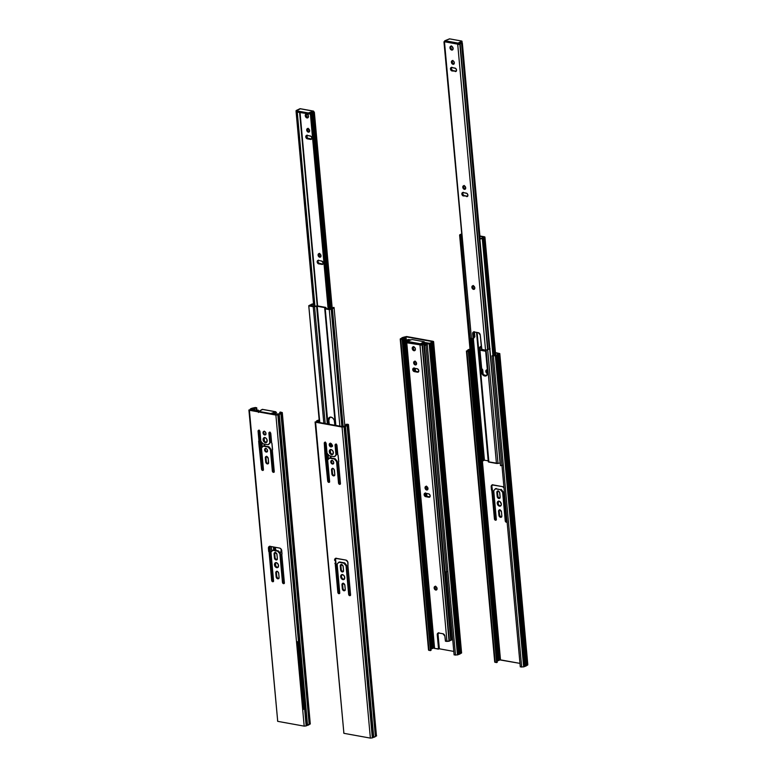 <?xml version="1.0" encoding="UTF-8"?>
<svg xmlns="http://www.w3.org/2000/svg" width="777" height="777" viewBox="0 0 777 777"><rect width="100%" height="100%" fill="white"/><g stroke="black" fill="none" stroke-linecap="round" stroke-linejoin="round"><path stroke-width="1.17" d="M318.23 260.421A1.816 1.301 -115.1 0 0 318.123 262.238A1.816 1.301 -115.1 0 0 319.512 263.51L318.725 263.879A1.816 1.301 64.9 0 1 317.239 262.315A1.816 1.301 64.9 0 1 317.793 260.509A1.816 1.301 64.9 0 1 318.415 260.441L321.659 261.023A1.816 1.301 64.9 0 1 323.213 262.995L322.494 264.433L318.725 263.879L317.492 262.908L317.21 261.266L318.143 260.421L321.659 261.023L323.213 262.995A1.816 1.301 64.9 0 1 322.581 264.394A1.816 1.301 64.9 0 1 321.969 264.462L322.756 264.093A1.816 1.301 -115.1 0 0 322.931 264.112M306.701 130.099A1.904 1.36 64.9 0 1 307.362 128.642A1.904 1.36 64.9 0 1 309.635 130.633L309.12 132.012L308.042 132.08L306.876 130.808L306.857 129.147L308.294 128.652L309.635 130.633A1.904 1.36 64.9 0 1 308.974 132.09A1.904 1.36 64.9 0 1 306.701 130.099L307.488 129.73L306.701 130.099M309.401 131.808L307.828 130.779L307.809 128.535A1.904 1.36 -115.1 0 0 307.488 129.73A1.904 1.36 -115.1 0 0 309.324 131.818M318.084 255.157A1.904 1.36 64.9 0 1 318.745 253.7A1.904 1.36 64.9 0 1 321.008 255.682L320.697 256.876L319.425 257.129L318.259 255.866L318.24 254.196L319.959 253.856L321.008 255.682A1.904 1.36 64.9 0 1 320.357 257.138A1.904 1.36 64.9 0 1 318.084 255.157L318.871 254.788L318.084 255.157M319.172 253.603A1.904 1.36 -115.1 0 0 318.871 254.788A1.904 1.36 -115.1 0 0 320.707 256.866M306.847 135.373A1.816 1.301 -115.1 0 0 306.75 137.179A1.816 1.301 -115.1 0 0 308.129 138.461L307.342 138.83L310.586 139.413L311.373 139.044L308.129 138.461L307.342 138.83A1.816 1.301 64.9 0 1 305.856 137.257A1.816 1.301 64.9 0 1 306.41 135.46A1.816 1.301 64.9 0 1 307.032 135.392L310.276 135.975A1.816 1.301 64.9 0 1 311.83 137.947A1.816 1.301 64.9 0 1 311.208 139.345A1.816 1.301 64.9 0 1 310.586 139.413L311.373 139.044A1.816 1.301 -115.1 0 0 311.548 139.064L306.798 138.597L305.934 135.946L306.76 135.373L310.819 136.198L311.771 137.607L311.528 139.093M305.264 115.695A2.069 1.476 64.9 0 1 305.983 114.112A2.069 1.476 64.9 0 1 308.45 116.278L307.886 117.774L306.721 117.842L305.458 116.472L305.439 114.666L307.303 114.287L308.45 116.278A2.069 1.476 64.9 0 1 307.741 117.861A2.069 1.476 64.9 0 1 305.264 115.695L306.051 115.326L305.264 115.695M306.41 114.015A2.069 1.476 -115.1 0 0 306.051 115.326A2.069 1.476 -115.1 0 0 308.09 117.589M312.179 113.219A1.981 0.631 174.8 0 1 313.238 112.918L331.051 308.663L313.238 112.918L314.364 112.344L313.403 111.082L308.372 112.976L296.406 110.81L300.359 108.78A0.826 0.515 100.3 0 0 299.961 108.722L296.144 110.548L296.513 111.975L296.406 110.81L308.372 112.976L308.479 114.141L308.372 112.976L309.528 112.84L309.635 114.015L309.528 112.84L313.199 111.121L299.961 108.722L313.199 111.121A0.826 0.515 -79.7 0 1 313.791 111.655L313.044 112.412L314.364 112.354L312.179 113.219L330.021 309.314L311.742 113.578A1.651 0.524 174.8 0 1 311.373 113.879L310.363 113.733L328.127 308.993L310.421 113.704L311.315 113.908L329.089 309.168L311.373 113.879L329.147 309.178L311.742 113.578A1.981 0.631 174.8 0 1 312.179 113.219M310.509 113.636A3.225 1.02 174.8 0 1 310.528 113.597L312.946 112.558A3.225 1.02 -5.2 0 0 312.607 112.626L310.528 113.597A3.225 1.02 -5.2 0 0 310.509 113.636L310.509 113.636M317.288 305.924L299.689 112.558L317.288 305.924M300.048 112.616L317.638 305.944L300.048 112.616M296.387 110.975L313.753 306.391L296.037 111.101A1.651 0.524 174.8 0 1 296.144 111.062M314.685 306.313L297.008 112.073L314.685 306.313M314.743 306.303L297.067 112.082L314.743 306.303M297.27 112.121L314.938 306.274L297.27 112.121M296.105 110.635L296.513 111.975L309.635 114.015L296.222 111.83M329.545 309.246L311.742 113.578L329.545 309.246M317.22 305.924L299.621 112.539L317.22 305.924M318.249 260.392L317.948 261.538L318.706 263.082L322.756 264.093L318.725 263.879L323.028 264.112M319.182 253.593L319.046 255.497L320.784 256.866M306.876 135.344L307.323 138.024L311.645 139.064M306.614 113.831L306.245 116.103L308.129 117.589M330.235 309.246A3.225 1.02 174.8 0 1 330.915 308.731A3.225 1.02 174.8 0 1 331.973 308.372L329.895 309.314L325.728 308.479L330.235 309.246M331.672 308.867A2.234 0.709 174.8 0 1 332.41 308.624L343.162 426.719L316.22 421.96L317.026 421.377L316.074 421.882L342.696 426.748L344.133 426.282A2.652 0.835 174.8 0 1 344.988 425.99L343.152 426.719L332.41 308.624L334.061 307.575A2.982 0.942 174.8 0 1 332.41 308.624L331.672 308.867L342.395 426.69L331.672 308.867A2.234 0.709 174.8 0 0 331.206 309.227L329.273 309.605L324.728 308.586L335.858 425.505L325.242 308.877L329.273 309.605L339.879 426.233L329.273 309.605L331.672 308.867M319.813 422.61L308.76 305.73L309.518 305.303L308.77 305.75L319.813 422.61M313.811 303.778L310.839 304.72A2.982 0.942 174.8 0 1 311.412 304.312A2.982 0.942 174.8 0 1 313.519 303.797M313.782 304.089L311.791 304.72A3.225 1.02 174.8 0 1 309.877 305.565L313.937 306.42L316.297 306.012L313.85 306.41L309.829 305.682L311.791 304.72L311.917 306.06L311.791 304.72A1.981 0.631 174.8 0 1 312.179 304.458L312.335 306.138L312.179 304.458A1.981 0.631 174.8 0 1 313.539 304.118M333.032 307.575L333.993 307.43A2.982 0.942 174.8 0 1 334.071 307.605L333.032 307.575A1.981 0.631 174.8 0 1 333.08 307.702A1.981 0.631 174.8 0 1 331.973 308.372L333.032 307.575M324.786 307.634L317.239 306.274L327.962 424.077L317.239 306.274L324.786 307.634L324.844 308.255L324.786 307.634M330.303 449.825L330.613 453.214L330.303 449.825M330.876 456.08L331.051 458.003L330.876 456.08M316.608 306.284L313.228 306.701L309.197 305.973L313.228 306.701L323.834 423.339L313.228 306.701L314.559 306.672L325.204 423.582L314.559 306.672L316.608 306.284L327.321 423.96L316.608 306.284M330.41 457.886L330.235 455.963L330.41 457.886M310.839 304.72A2.234 0.709 174.8 0 1 309.518 305.303L310.839 304.72M325.097 442.2L325.485 452.845L328.331 480.759L329.205 482.051L325.582 442.492L329.584 482.119M328.428 459.071L328.011 454.428L328.428 459.071M324.757 308.654L335.382 425.427L324.728 308.595M338.685 461.868L338.082 455.303L338.694 461.849M341.89 426.602L331.206 309.227L341.89 426.602M326.01 307.77L325.728 308.479L326.01 307.634L325.417 307.342L316.297 306.012A1.651 0.524 174.8 0 1 317.871 305.973L325.417 307.342A1.651 0.524 174.8 0 1 326.019 307.682A1.651 0.524 174.8 0 1 326.01 307.77L326.087 308.624L326.01 307.77M328.215 420.493L328.894 417.89L331.041 417.152L332.867 418.133L334.207 420.104L334.916 425.34L334.586 421.639A4.138 2.953 64.9 0 0 329.642 417.317A4.138 2.953 64.9 0 0 328.215 420.493L328.554 424.184L328.215 420.493L328.846 420.192L328.215 420.493M336.577 444.279L335.45 446.513M332.498 446.338L330.342 443.143M329.225 424.31L328.846 420.192L329.225 424.31M331.235 443.667A4.138 2.953 -115.1 0 0 332.119 445.124M336.548 444.59A4.138 2.953 64.9 0 1 335.829 446.192M330.244 443.308L331.614 444.046L332.158 445.396A1.904 1.36 64.9 0 1 331.497 446.853A1.904 1.36 64.9 0 1 329.234 444.862L330.244 443.308A1.904 1.36 -115.1 0 0 329.856 444.57L329.234 444.862A1.904 1.36 64.9 0 1 329.885 443.405A1.904 1.36 64.9 0 1 332.158 445.396L332.109 446.056A4.138 2.953 64.9 0 1 330.38 443.308M329.972 417.2A4.138 2.953 -115.1 0 0 328.846 420.192L329.963 417.2M331.216 443.618L332.546 445.58M255.526 410.975A2.982 0.942 174.8 0 1 256.002 410.683A2.982 0.942 174.8 0 1 258.401 410.149L258.43 411.188L258.401 410.149L258.488 411.14L258.401 410.149L255.429 411.091M256.76 410.819A1.981 0.631 174.8 0 1 258.362 410.46L256.76 410.819A1.981 0.631 174.8 0 0 256.381 411.091A3.225 1.02 174.8 0 1 256.352 411.13L256.76 410.819M278.642 414.102L277.642 414.199L278.574 413.791A2.982 0.942 174.8 0 1 278.652 413.976A2.982 0.942 174.8 0 1 278.652 414.054L278.652 413.976M264.122 437.849L264.433 441.239L264.122 437.849M264.685 444.104L264.86 446.027L264.685 444.104M274.058 547.076L274.339 550.174L274.058 547.076M275.505 562.898L275.806 566.287L275.505 562.898M273.698 550.058L273.417 546.959L273.698 550.058M264.219 445.911L264.044 443.988L264.219 445.911M273.125 581.371L269.94 546.338L273.125 581.371M258.916 430.225L259.295 440.87L262.15 468.784L263.024 470.075L259.401 430.516L263.393 470.143M271.727 551.243L271.299 546.571L271.727 551.243M262.247 447.096L261.82 442.453L262.247 447.096M271.921 443.356L272.513 449.873M281.633 550.048L282.022 553.982M276.466 414.763A3.225 1.02 174.8 0 1 276.563 414.743L277.612 413.947A1.981 0.631 174.8 0 1 277.661 414.063A1.981 0.631 174.8 0 1 276.563 414.743L275.981 414.908M281.08 549.028L281.051 551.349L280.041 552.884A4.138 2.953 64.9 0 0 281.157 549.893L281.08 549.028M275.534 551.01L274.65 547.183L274.796 548.747L275.427 548.445L275.32 547.299L275.427 548.445A4.138 2.953 -115.1 0 0 276.029 550.485M275.194 550.33A4.138 2.953 64.9 0 1 274.796 548.747L275.427 548.445L276.156 550.718M484.09 460.178L473.028 338.665L484.09 460.178L483.411 460.693A3.225 1.02 -5.2 0 0 484.09 460.178L488.218 460.8L484.09 460.178M472.299 338.636L483.411 460.693L472.299 338.636M461.46 234.1A2.234 0.709 174.8 0 1 461.276 234.149L459.625 235.188L480.322 461.994L481.293 461.849L460.664 235.188L459.702 235.344A2.982 0.942 174.8 0 1 459.625 235.159A2.982 0.942 174.8 0 1 461.276 234.149L461.684 234.032M484.654 237.315L495.396 355.322L484.654 237.315L484.178 237.461L494.92 355.536L484.178 237.461L484.654 237.315M484.498 236.791L480.468 236.062L484.498 236.791M493.56 355.681L482.847 238.044A2.982 0.942 174.8 0 1 482.274 238.452L492.939 355.565L482.274 238.452A2.982 0.942 174.8 0 1 479.875 238.986L500.505 465.646L479.875 238.986L482.847 238.044A2.234 0.709 174.8 0 1 484.178 237.461L482.847 238.044L493.56 355.681M481.517 238.306A1.981 0.631 174.8 0 1 479.914 238.675L481.517 238.306A1.981 0.631 174.8 0 0 481.895 238.044A3.225 1.02 174.8 0 1 483.809 237.199L481.517 238.306M473.358 338.51L484.421 460.11L473.358 338.51M483.867 237.082L479.943 236.373L483.867 237.082M500.281 462.995L489.685 348.912L500.067 463.024L498.018 463.403L500.262 462.995M502.418 465.297L500.505 465.646A2.982 0.942 -5.2 0 0 501.952 465.423M480.293 461.616A2.982 0.942 -5.2 0 0 480.254 461.81A2.982 0.942 -5.2 0 0 480.322 461.994L459.702 235.344L460.664 235.188A1.981 0.631 174.8 0 1 460.615 235.072A1.981 0.631 174.8 0 1 461.489 234.45M481.245 461.635L482.342 461.052A3.225 1.02 -5.2 0 0 483.411 460.693L482.342 461.052L470.93 338.189L471.464 338.49L482.342 461.052A1.981 0.631 -5.2 0 0 481.264 461.596M480.264 461.684L481.293 461.849L460.615 235.091L461.713 234.392M488.296 461.732L476.524 332.352L488.315 461.655A1.651 0.524 -5.2 0 0 488.296 461.732A1.651 0.524 -5.2 0 0 488.898 462.082L496.445 463.442L486.149 350.262L496.445 463.442A1.651 0.524 -5.2 0 0 498.018 463.403L487.694 349.951L498.018 463.403L488.315 461.781M486.489 375.67L483.537 375.485L481.371 372.3L479.254 349.64L479.875 349.339L479.254 349.64L481.245 371.523L481.866 371.231A4.138 2.953 -115.1 0 0 486.48 375.67L487.606 372.669L485.615 350.786L487.606 372.669A4.138 2.953 64.9 0 1 486.179 375.845A4.138 2.953 64.9 0 1 481.245 371.523L481.866 371.231L479.875 349.339A4.138 2.953 -115.1 0 1 481.002 346.348L479.875 349.339L482.002 371.998L483.576 374.728L486.596 375.631M488.898 462.082L477.107 332.459L488.898 462.082M473.067 288.092L472.863 285.917L473.067 288.092M481.458 346.27L479.594 347.562L479.254 349.64A4.138 2.953 64.9 0 1 480.672 346.464A4.138 2.953 64.9 0 1 481.274 346.289M485.528 350.204A4.138 2.953 64.9 0 1 485.615 350.786L485.479 350.019M424.873 567.987A2.982 0.942 -5.2 0 0 424.834 568.181A2.982 0.942 -5.2 0 0 424.912 568.366L425.874 568.21L405.244 341.559L404.283 341.705L424.912 568.366L425.874 568.21L405.244 341.559A1.981 0.631 174.8 0 1 405.196 341.433A1.981 0.631 174.8 0 1 406.303 340.763L408.042 339.889L408.139 340.938L408.042 339.889A3.225 1.02 174.8 0 1 407.371 340.404L407.449 341.258L407.371 340.404A3.225 1.02 174.8 0 1 406.303 340.763L406.769 342.803L407.08 341.443L412.014 339.53L423.97 341.695L424.164 342.89M406.604 340.268A2.234 0.709 174.8 0 1 405.866 340.511L404.283 341.705A2.982 0.942 174.8 0 1 404.205 341.53A2.982 0.942 174.8 0 1 405.866 340.511L406.604 340.268A2.234 0.709 174.8 0 0 407.07 339.908L410.547 339.802L408.139 339.51L406.604 340.268M424.32 342.395L429.409 343.269M425.883 344.774A1.981 0.631 174.8 0 1 424.495 345.037L426.097 344.677M446.998 571.668L445.085 572.018L424.465 345.357L445.085 572.018A2.982 0.942 -5.2 0 0 446.542 571.794M408.381 339.821L408.469 340.782L408.381 339.821L409.916 340.103L408.381 339.821M427.661 343.764A3.225 1.02 174.8 0 1 428.399 343.57L427.185 343.939M424.427 342.725L424.514 343.696L424.427 342.725L428.448 343.453L424.427 342.725M425.913 345.134A2.982 0.942 174.8 0 1 424.465 345.357L426.369 345.007M424.854 568.055L404.283 341.705L406.303 340.763L406.439 342.22L406.983 342.006M426.699 567.482A1.981 0.631 -5.2 0 0 425.854 567.968L426.932 567.414M429.467 343.308L424.067 342.414M426.923 496.377L426.66 493.453L426.923 496.377M426.223 488.714L426.029 486.528L426.223 488.714M415.549 371.319L415.277 368.405L415.549 371.319M414.85 363.655L414.646 361.48L414.85 363.655M413.558 349.514L413.315 346.853L413.558 349.514M414.724 368.298L414.986 371.212L414.704 368.298M426.35 496.26L426.078 493.346L426.369 496.27M335.907 558.245L335.227 559.586L335.868 563.626L335.246 563.927L337.84 592.365L338.898 593.706L339.743 592.705L337.14 564.112L339.743 592.705A1.243 0.884 64.9 0 1 337.84 592.365L338.461 592.064A1.243 0.884 -115.1 0 0 339.53 593.414L339.704 593.424M335.8 558.333A2.486 1.777 -115.1 0 0 335.237 560.042L334.605 560.334A2.486 1.777 64.9 0 1 335.46 558.43A2.486 1.777 64.9 0 1 336.305 558.333L345.843 560.062A2.486 1.777 64.9 0 1 347.97 562.752L347.979 566.219A1.651 1.185 64.9 0 1 347.97 566.239L350.563 594.667A1.243 0.884 64.9 0 1 348.65 594.318L349.281 594.026A1.243 0.884 -115.1 0 0 350.34 595.367L350.524 595.376M340.676 576.767A2.652 1.894 64.9 0 1 341.579 574.737A2.652 1.894 64.9 0 1 344.745 577.505A2.652 1.894 64.9 0 1 343.832 579.535A2.652 1.894 64.9 0 1 340.676 576.767L341.385 574.854L343.279 574.961L344.502 576.515L344.532 578.826L342.531 579.516L340.676 576.767M341.919 574.63A2.652 1.894 -115.1 0 0 341.297 576.476L342.395 578.719L344.328 579.292M329.293 451.719A2.652 1.894 64.9 0 1 330.206 449.689A2.652 1.894 64.9 0 1 333.362 452.447A2.652 1.894 64.9 0 1 332.449 454.477A2.652 1.894 64.9 0 1 329.293 451.719L329.924 451.418L329.283 451.233L330.002 449.796L331.497 449.698L333.119 451.466L333.148 453.778L331.157 454.467L329.293 451.719M330.536 449.582A2.652 1.894 -115.1 0 0 329.924 451.418L331.012 453.661L332.945 454.244M330.788 461.975A1.904 1.36 64.9 0 1 331.439 460.518A1.904 1.36 64.9 0 1 333.712 462.509A1.904 1.36 64.9 0 1 333.061 463.966A1.904 1.36 64.9 0 1 330.788 461.975L331.42 461.684L330.788 461.975L331.303 460.606L332.663 460.683L333.654 462.15L333.556 463.461L332.129 463.956L330.788 461.975M331.789 460.431A1.904 1.36 -115.1 0 0 331.42 461.684L332.206 463.296L333.595 463.714M319.192 420.338A2.652 0.835 174.8 0 1 318.677 420.483L317.531 421.027A2.652 0.835 174.8 0 1 317.026 421.377L317.094 422.115L317.531 421.027L317.638 422.212L317.531 421.027A2.214 0.699 174.8 0 1 317.958 420.726L318.094 422.299L317.958 420.726A2.214 0.699 174.8 0 1 318.677 420.483L318.852 422.435L318.677 420.483L319.532 420.202M316.579 421.017A3.215 1.02 174.8 0 1 317.191 420.59A3.215 1.02 174.8 0 1 318.23 420.24L316.579 421.017A1.651 0.524 174.8 0 1 316.258 421.241L316.579 421.017M346.639 425.097L346.134 425.456A2.652 0.835 174.8 0 1 346.639 425.097M338.636 592.647L335.538 558.624L338.636 592.647M318.774 420.056L318.774 420.056A1.651 0.524 174.8 0 1 318.23 420.24L318.774 420.056M376.466 735.382L376.622 735.868L372.348 737.888L344.036 426.816L344.891 426.418L344.036 426.816L372.348 737.888L373.203 737.48L344.891 426.418L347.086 425.456A3.215 1.02 174.8 0 1 345.435 426.233L373.737 737.305A1.651 0.524 -5.2 0 0 373.203 737.48L344.891 426.418A1.651 0.524 174.8 0 1 345.435 426.233L373.737 737.305A3.215 1.02 -5.2 0 0 375.398 736.528L347.212 425.349L375.709 736.305A1.651 0.524 -5.2 0 0 375.398 736.528L347.086 425.456A1.651 0.524 174.8 0 1 347.406 425.242L375.709 736.305L376.466 735.955L348.154 424.883L347.406 425.242L348.154 424.883L376.466 735.955L348.475 424.563M347.484 424.64L345.94 424.31L346.047 425.543L345.94 424.31L347.484 424.66M345.94 424.31L347.97 424.271L345.94 424.31M346.134 425.456A2.214 0.699 174.8 0 1 344.988 425.99L346.134 425.456M339.588 593.424A1.243 0.884 -115.1 0 1 339.53 593.414L338.461 592.064L337.84 592.365L335.237 563.917A1.651 1.185 64.9 0 1 335.237 563.917L335.868 563.626A1.651 1.185 -115.1 0 0 335.878 563.636L338.461 592.064L335.878 563.636A1.651 1.185 -115.1 0 0 335.878 563.636L334.887 563.383L335.518 563.092L335.237 560.042L334.605 560.334L335.586 558.381L345.843 560.062L347.746 561.829L347.979 566.219A1.651 1.185 64.9 0 1 347.97 566.239L350.563 594.667L349.524 595.609L348.65 594.318L346.047 565.724L343.784 563.15L338.879 562.276L337.14 564.112L338.568 562.431A0.826 0.592 64.9 0 1 339.005 562.286L343.784 563.15A0.826 0.592 64.9 0 1 344.26 563.461L344.891 563.16L344.26 563.461L346.047 565.724L346.678 565.433L346.047 565.724L348.65 594.318L349.281 594.026L346.678 565.433L344.891 563.16A0.826 0.592 -115.1 0 0 344.415 562.849L339.627 561.985A0.826 0.592 -115.1 0 0 339.199 562.13L344.541 562.888L346.678 565.433L349.281 594.026L350.34 595.367A1.243 0.884 -115.1 0 0 350.408 595.376M342.016 574.553L341.297 576.476A2.652 1.894 -115.1 0 0 344.124 579.341M330.371 443.191L330.031 445.279L332.032 446.59M330.633 449.504L329.924 451.418A2.652 1.894 -115.1 0 0 332.75 454.292M331.934 460.305L331.42 461.684A1.904 1.36 -115.1 0 0 333.343 463.762M332.663 468.317L332.138 469.347L332.556 473.883L333.547 475.349L334.673 475.553M340.277 484.071A1.243 0.884 -115.1 0 1 339.151 482.721L338.519 483.012L336.567 461.587L334.44 459.042L329.526 458.139L327.661 459.974L329.613 481.4L327.661 459.974L329.098 458.284A0.826 0.592 64.9 0 1 329.526 458.139L334.314 459.003A0.826 0.592 64.9 0 1 334.78 459.314L335.411 459.022L334.78 459.314L336.567 461.587L337.199 461.285L336.567 461.587L338.519 483.012L339.209 484.197L340.093 484.256L340.433 483.362L338.5 462.092L340.433 483.362A1.243 0.884 64.9 0 1 338.519 483.012L339.151 482.721L337.199 461.285L335.411 459.022A0.826 0.592 -115.1 0 0 334.936 458.712L330.157 457.838A0.826 0.592 -115.1 0 0 329.72 457.993L335.062 458.751L337.199 461.285L339.151 482.721L340.394 484.071M335.917 444.153L336.587 454.526L334.848 456.371A0.826 0.592 -115.1 0 0 335.159 456.216L336.587 454.526L334.528 456.517A0.826 0.592 64.9 0 1 334.1 456.662L329.312 455.798A0.826 0.592 64.9 0 1 328.836 455.487L327.049 453.214L326.175 443.618L327.049 453.214L329.312 455.798L334.333 456.643L336.587 454.526L335.713 444.93L335.081 445.231L335.955 454.827L335.081 445.231A1.243 0.884 64.9 0 1 336.995 445.571L337.849 455.011L336.956 445.338L336.12 444.279L335.285 444.444L335.081 445.231L335.713 444.93A1.243 0.884 -115.1 0 1 335.868 444.221M343.113 583.206L342.599 584.236L343.007 588.772L343.735 590.025L345.124 590.442M341.404 564.374L340.88 565.403L341.297 569.939L342.288 571.406L343.415 571.61M315.083 421.96L343.9 733.323L315.598 422.251L315.083 421.96L342.065 427.039L344.036 426.816L342.065 427.039L370.376 738.111L372.348 737.888L370.376 738.111L343.9 733.323L343.716 732.701M341.258 564.5A1.904 1.36 -115.1 0 0 340.889 565.753L340.258 566.044L340.608 569.871L341.239 569.58L340.889 565.753L340.258 566.044A1.904 1.36 64.9 0 1 340.918 564.588A1.904 1.36 64.9 0 1 343.181 566.579L343.531 570.405A1.904 1.36 64.9 0 1 342.88 571.862A1.904 1.36 64.9 0 1 340.608 569.871L341.239 569.58A1.904 1.36 -115.1 0 0 343.162 571.658M343.531 570.405L343.007 565.87L341.016 564.549L340.258 565.695L340.782 570.58L342.521 571.95L343.531 570.405M342.968 583.333A1.904 1.36 -115.1 0 0 342.599 584.586L341.977 584.877L342.317 588.713L342.948 588.412L342.599 584.586L341.977 584.877A1.904 1.36 64.9 0 1 342.628 583.42A1.904 1.36 64.9 0 1 344.901 585.411L345.25 589.238A1.904 1.36 64.9 0 1 344.59 590.695A1.904 1.36 64.9 0 1 342.317 588.713L342.948 588.412A1.904 1.36 -115.1 0 0 344.881 590.491M345.25 589.238L344.726 584.702L342.725 583.381L341.967 584.537L342.492 589.422L344.23 590.792L345.25 589.238M338.141 455.38L338.772 461.655L338.141 455.38M325.048 442.259A1.243 0.884 -115.1 0 0 324.893 442.977L324.271 443.269L325.126 452.709L325.757 452.408L324.893 442.977L324.271 443.269L324.893 452.981L325.757 452.408L324.854 453.137L325.524 452.69L324.854 453.137L325.408 459.246L326.039 458.945L325.485 452.845L324.854 453.137L325.427 459.333L326.398 459.489L325.476 459.421L327.709 481.06L328.331 480.759L326.398 459.489L325.767 459.79L327.709 481.06L328.768 482.4L329.613 481.4A1.243 0.884 64.9 0 1 327.709 481.06L328.331 480.759A1.243 0.884 -115.1 0 0 329.458 482.119M324.271 443.269A1.243 0.884 64.9 0 1 326.175 443.618L325.116 442.268L324.271 443.269M332.517 468.444A1.904 1.36 -115.1 0 0 332.148 469.697L331.517 469.988L331.866 473.824L332.498 473.523L332.148 469.697L331.517 469.988A1.904 1.36 64.9 0 1 332.167 468.531A1.904 1.36 64.9 0 1 334.44 470.522L334.79 474.349L334.11 469.473L332.818 468.453L331.828 468.793L331.866 473.824L332.498 473.523A1.904 1.36 -115.1 0 0 334.421 475.602M334.79 474.349A1.904 1.36 64.9 0 1 334.139 475.806A1.904 1.36 64.9 0 1 331.866 473.824L333.488 475.883L334.479 475.543L334.79 474.349M332.109 446.056L331.4 446.892L330.283 446.688L329.293 445.221L329.856 444.57A1.904 1.36 -115.1 0 0 331.789 446.649M342.065 427.039L315.598 422.251L343.9 733.323L370.376 738.111L342.065 427.039M275.835 562.587L274.485 564.792A2.652 1.894 64.9 0 1 275.398 562.762A2.652 1.894 64.9 0 1 278.555 565.53A2.652 1.894 64.9 0 1 277.651 567.56A2.652 1.894 64.9 0 1 274.485 564.792L275.116 564.5A2.652 1.894 -115.1 0 0 277.943 567.365M264.19 431.216L263.044 432.886A1.904 1.36 64.9 0 1 263.704 431.429A1.904 1.36 64.9 0 1 265.977 433.42A1.904 1.36 64.9 0 1 265.316 434.877A1.904 1.36 64.9 0 1 263.044 432.886L263.675 432.595A1.904 1.36 -115.1 0 0 265.608 434.673L265.851 434.625M264.452 437.529L263.102 439.743A2.652 1.894 64.9 0 1 264.015 437.713A2.652 1.894 64.9 0 1 267.181 440.481A2.652 1.894 64.9 0 1 266.268 442.511A2.652 1.894 64.9 0 1 263.102 439.743L263.733 439.442A2.652 1.894 -115.1 0 0 266.56 442.317M265.744 448.329L264.607 450.009A1.904 1.36 64.9 0 1 265.258 448.552A1.904 1.36 64.9 0 1 267.531 450.534A1.904 1.36 64.9 0 1 266.87 451.991A1.904 1.36 64.9 0 1 264.607 450.009L265.229 449.708A1.904 1.36 -115.1 0 0 267.162 451.787L267.405 451.738M269.736 432.177L268.9 433.255L269.745 432.255A1.243 0.884 64.9 0 1 270.804 433.595L271.668 443.036L270.765 433.362L269.745 432.255A1.243 0.884 64.9 0 0 269.328 432.303L269.959 432.012M276.933 571.241L275.786 572.911A1.904 1.36 64.9 0 1 276.447 571.454A1.904 1.36 64.9 0 1 277.088 571.377A1.904 1.36 64.9 0 1 278.72 573.436L279.06 577.262A1.904 1.36 64.9 0 1 278.409 578.729A1.904 1.36 64.9 0 1 276.136 576.738L276.767 576.447L277.554 578.059L278.943 578.467M250.398 409.042A3.215 1.02 174.8 0 1 251.01 408.615A3.215 1.02 174.8 0 1 252.049 408.265L250.398 409.042A1.651 0.524 174.8 0 1 250.077 409.265L250.398 409.042M251.767 408.751A2.214 0.699 174.8 0 1 252.486 408.517L252.671 410.46L252.486 408.517L253.351 408.226L253.564 410.625L253.351 408.226A2.652 0.835 174.8 0 1 252.486 408.517L251.767 408.751L251.913 410.324L251.767 408.751A2.214 0.699 174.8 0 0 251.35 409.052A2.652 0.835 174.8 0 1 250.845 409.401L249.98 409.8L250.845 409.401L250.903 410.139L251.767 408.751M280.458 413.131L279.953 413.481A2.652 0.835 174.8 0 1 280.458 413.131M254.098 407.867L253.351 408.226L254.681 407.808L254.963 410.878L254.681 407.808L256.08 408.061L256.313 410.557L256.08 408.061L254.38 407.799L254.37 410.771L254.098 407.867M277.088 414.704L277.943 414.306A2.652 0.835 174.8 0 1 278.807 414.015L276.505 414.772L249.98 409.8L277.088 414.704M310.285 723.416L306.157 725.912L277.855 414.85L278.71 414.442L277.855 414.85L306.157 725.912L307.022 725.514L278.71 414.442L280.905 413.49A3.215 1.02 174.8 0 1 279.244 414.267L307.556 725.329A1.651 0.524 -5.2 0 0 307.022 725.514L278.71 414.442A1.651 0.524 174.8 0 1 279.244 414.267L307.556 725.329A3.215 1.02 -5.2 0 0 309.207 724.553L280.905 413.49L282.284 412.558L279.749 412.344L279.866 413.568L279.749 412.344L281.303 412.684L279.749 412.344L280.38 412.043L282.294 412.587L281.216 413.267L309.528 724.329A1.651 0.524 -5.2 0 0 309.207 724.553L280.905 413.49A1.651 0.524 174.8 0 1 281.216 413.267L309.528 724.329L310.285 723.979L282.294 412.587M251.457 410.237L251.35 409.052L251.457 410.237M256.711 407.76L256.08 408.061L256.711 407.76L256.944 410.363L256.711 407.76L255.312 407.507L256.711 407.76M252.583 408.09L255.312 407.507L252.583 408.09A1.651 0.524 174.8 0 1 252.049 408.265L252.583 408.09M279.953 413.481A2.214 0.699 174.8 0 1 278.807 414.015L279.953 413.481M284.217 583.401A1.243 0.884 -115.1 0 1 283.1 582.051L282.469 582.342L279.866 553.758L277.729 551.214L272.814 550.31L270.959 552.146L273.562 580.73L270.959 552.146L272.387 550.456A0.826 0.592 64.9 0 1 272.814 550.31L277.603 551.175A0.826 0.592 64.9 0 1 278.079 551.485L278.7 551.194L278.079 551.485L279.866 553.758L280.497 553.457L279.866 553.758L282.469 582.342L283.158 583.537L284.042 583.585L284.372 582.692L281.789 554.263A1.651 1.185 64.9 0 1 281.789 554.263L284.372 582.692A1.243 0.884 64.9 0 1 282.469 582.342L283.1 582.051L280.497 553.457L278.7 551.194A0.826 0.592 -115.1 0 0 278.234 550.883L273.446 550.009A0.826 0.592 -115.1 0 0 273.018 550.165L278.36 550.912L280.497 553.457L283.1 582.051L284.343 583.401M269.726 546.27L269.046 547.61L269.677 551.651A1.651 1.185 -115.1 0 0 269.697 551.66L272.28 580.089L273.523 581.449M275.728 562.655A2.652 1.894 -115.1 0 0 275.116 564.5L276.214 566.744L278.137 567.317M264.044 431.342A1.904 1.36 -115.1 0 0 263.675 432.595L264.219 433.945L265.588 434.673M264.355 437.606A2.652 1.894 -115.1 0 0 263.733 439.442L264.831 441.686L266.764 442.268M265.598 448.455A1.904 1.36 -115.1 0 0 265.229 449.708L265.773 451.058L267.142 451.787M266.472 456.342L265.957 457.371L266.365 461.907L267.094 463.16L268.483 463.578M258.867 430.283A1.243 0.884 -115.1 0 0 258.712 431.002L258.081 431.293L258.945 440.734A1.651 1.185 64.9 0 1 258.945 440.734L259.227 447.27L260.217 447.523L259.586 447.814L261.519 469.085L262.577 470.425L263.432 469.425L261.48 447.999L263.432 469.425A1.243 0.884 64.9 0 1 261.519 469.085L262.15 468.784L260.217 447.523L259.227 447.27L259.848 446.969L259.295 440.87L258.663 441.161L259.557 440.452A1.651 1.185 -115.1 0 0 259.557 440.452L258.935 440.744A1.651 1.185 64.9 0 1 258.945 440.734L259.567 440.442A1.651 1.185 -115.1 0 0 259.557 440.452L258.712 431.002L258.081 431.293L258.945 440.734L259.567 440.442L258.663 441.161L259.227 447.27L259.926 447.154L259.295 447.445L261.519 469.085L262.15 468.784A1.243 0.884 -115.1 0 0 263.277 470.143M274.087 472.095A1.243 0.884 -115.1 0 1 272.97 470.745L272.338 471.037L270.386 449.611L268.123 447.028L263.218 446.153L261.48 447.999L262.908 446.309A0.826 0.592 64.9 0 1 263.335 446.163L268.123 447.028A0.826 0.592 64.9 0 1 268.599 447.338L269.221 447.047L268.599 447.338L270.386 449.611L271.018 449.32L270.386 449.611L272.338 471.037L273.028 472.231L274.252 471.61L272.309 450.116L274.242 471.386A1.243 0.884 64.9 0 1 272.338 471.037L272.97 470.745L271.018 449.32L269.221 447.047A0.826 0.592 -115.1 0 0 268.755 446.736L263.966 445.872L268.881 446.775L271.018 449.32L272.97 470.745L274.213 472.105M269.687 432.245A1.243 0.884 -115.1 0 0 269.532 432.954L270.406 442.56L268.667 444.395A0.826 0.592 -115.1 0 0 268.968 444.24L268.337 444.541A0.826 0.592 64.9 0 1 267.91 444.687L263.121 443.822A0.826 0.592 64.9 0 1 262.655 443.512L260.868 441.239L259.994 431.643L260.868 441.239L263.121 443.822L268.036 444.697L270.406 442.56L268.337 444.541L270.406 442.56L269.532 432.954L268.9 433.255L269.774 442.851L268.9 433.255A1.243 0.884 64.9 0 1 269.328 432.303M276.806 571.357L277.933 571.823L278.72 573.436L279.069 577.612L278.049 578.816L276.194 577.097L275.786 572.562L276.806 571.357A1.904 1.36 -115.1 0 0 276.418 572.61L275.786 572.911L276.136 576.738L276.767 576.447L276.418 572.61L276.767 576.447A1.904 1.36 -115.1 0 0 278.7 578.525M275.213 552.398L274.699 553.428L275.116 557.964L275.835 559.217L277.224 559.634M248.902 409.984L277.719 721.347L248.902 409.984L276.107 415.103L277.855 414.85L275.884 415.064L304.186 726.136L306.157 725.912L304.186 726.136L277.719 721.347L277.525 720.735M275.068 552.525A1.904 1.36 -115.1 0 0 274.699 553.778L274.077 554.069A1.904 1.36 64.9 0 1 274.728 552.612A1.904 1.36 64.9 0 1 277 554.603L277.35 558.43A1.904 1.36 64.9 0 1 276.69 559.887A1.904 1.36 64.9 0 1 274.427 557.905L275.048 557.604L274.699 553.778L274.077 554.069L274.427 557.905L275.048 557.604A1.904 1.36 -115.1 0 0 276.981 559.683M277.35 558.43L276.826 553.894L274.825 552.573L274.067 553.729L274.592 558.614L276.33 559.984L277.35 558.43M258.081 431.293A1.243 0.884 64.9 0 1 259.994 431.643L258.926 430.293L258.081 431.293M271.96 443.405L272.581 449.689L271.96 443.405M266.326 456.468A1.904 1.36 -115.1 0 0 265.957 457.721L265.336 458.012L265.685 461.849L266.307 461.548L265.957 457.721L265.336 458.012L266.016 462.888L267.307 463.908L268.453 463.335L268.259 458.547L268.609 462.373A1.904 1.36 64.9 0 1 267.948 463.83A1.904 1.36 64.9 0 1 265.685 461.849L266.307 461.548A1.904 1.36 -115.1 0 0 268.24 463.626M265.336 458.012A1.904 1.36 64.9 0 1 265.987 456.555A1.904 1.36 64.9 0 1 268.259 458.547L266.628 456.487L265.647 456.827L265.336 458.012M269.609 546.357A2.486 1.777 -115.1 0 0 269.056 548.067L268.424 548.358L268.696 551.417L269.328 551.116L269.056 548.067L268.424 548.358L269.056 551.942A1.651 1.185 64.9 0 0 269.065 551.961L271.649 580.39L272.708 581.73L273.562 580.73A1.243 0.884 64.9 0 1 271.649 580.39L272.28 580.089L269.697 551.66L269.065 551.961A1.651 1.185 64.9 0 1 269.056 551.942L269.677 551.651L268.696 551.417L269.328 551.116L268.774 551.592L269.677 551.651A1.651 1.185 -115.1 0 0 269.697 551.66L269.065 551.961L271.649 580.39L272.28 580.089A1.243 0.884 -115.1 0 0 273.407 581.449M268.424 548.358A2.486 1.777 64.9 0 1 269.279 546.454A2.486 1.777 64.9 0 1 270.114 546.357L279.662 548.086L269.745 546.338L268.628 547.115L268.424 548.358M279.662 548.086A2.486 1.777 64.9 0 1 281.789 550.776L281.07 549.018L279.662 548.086M275.884 415.064L249.407 410.275L277.719 721.347L304.186 726.136L275.884 415.064M274.485 564.792L274.922 563.131L276.699 562.781L278.312 564.549L278.341 566.86L276.35 567.54L274.485 564.792M263.044 432.886L263.354 431.691L264.636 431.439L265.802 432.711L265.821 434.372L264.384 434.867L263.044 432.886M263.102 439.743L263.821 437.83L265.715 437.937L266.938 439.491L266.958 441.802L264.967 442.492L263.102 439.743M264.607 450.009L265.122 448.63L266.472 448.708L267.356 449.825L267.375 451.486L265.938 451.981L264.607 450.009M273.883 414.394L274.446 413.879A1.981 0.631 174.8 0 1 275.505 413.578L275.592 414.607L275.505 413.578L276.631 412.995L275.67 411.742L270.639 413.626L258.673 411.46L262.626 409.44M262.645 409.46A0.826 0.515 100.3 0 0 262.228 409.382L275.466 411.771L262.228 409.382L258.683 411.548L270.649 413.714L271.833 413.927L275.466 411.771A0.826 0.515 -79.7 0 1 276.058 412.315L273.028 414.141L276.631 413.014L274.446 413.879A1.981 0.631 174.8 0 0 274.009 414.238A1.651 0.524 174.8 0 1 273.96 414.316M462.946 192.521L462.81 194.337L464.199 195.629L463.413 195.998A1.816 1.301 64.9 0 1 461.936 194.435A1.816 1.301 64.9 0 1 462.48 192.638A1.816 1.301 64.9 0 1 463.102 192.56L466.346 193.152A1.816 1.301 64.9 0 1 467.9 195.124A1.816 1.301 64.9 0 1 467.278 196.523A1.816 1.301 64.9 0 1 466.656 196.591L467.715 196.241M472.979 285.761L472.669 286.946A1.904 1.36 -115.1 0 0 474.504 289.034L473.504 289.384L472.426 288.665L471.882 287.315L472.669 286.946L473.212 288.296L474.572 289.034M472.97 285.771A1.904 1.36 -115.1 0 0 472.669 286.946L471.882 287.315L472.193 286.13L473.465 285.868L474.805 287.849A1.904 1.36 64.9 0 1 474.155 289.306A1.904 1.36 64.9 0 1 471.882 287.315A1.904 1.36 64.9 0 1 472.533 285.858A1.904 1.36 64.9 0 1 474.805 287.849L474.494 289.044M454.011 63.947L454.263 62.403L453.273 60.927L451.913 60.849L451.398 62.228A1.904 1.36 64.9 0 1 452.049 60.771A1.904 1.36 64.9 0 1 454.322 62.752A1.904 1.36 64.9 0 1 453.671 64.209A1.904 1.36 64.9 0 1 451.398 62.228L452.185 61.859A1.904 1.36 -115.1 0 1 452.486 60.674L452.185 61.859A1.904 1.36 -115.1 0 0 454.021 63.937L453.02 64.287L451.942 63.578L451.398 62.228L452.185 61.859L452.729 63.209L454.089 63.937M465.472 188.986L464.102 188.257L463.558 186.907A1.904 1.36 -115.1 0 1 463.869 185.722L462.781 187.276A1.904 1.36 64.9 0 1 463.432 185.82A1.904 1.36 64.9 0 1 465.705 187.811A1.904 1.36 64.9 0 1 465.044 189.267A1.904 1.36 64.9 0 1 462.781 187.276L463.558 186.907A1.904 1.36 -115.1 0 0 465.404 188.986M451.563 67.463L451.427 69.289L452.816 70.581L452.029 70.95A1.816 1.301 64.9 0 1 450.553 69.386A1.816 1.301 64.9 0 1 451.107 67.58A1.816 1.301 64.9 0 1 451.719 67.512L454.963 68.094A1.816 1.301 64.9 0 1 456.526 70.076A1.816 1.301 64.9 0 1 455.895 71.465A1.816 1.301 64.9 0 1 455.283 71.542L456.332 71.183M451.301 45.96L449.961 47.824A2.069 1.476 64.9 0 1 450.67 46.241A2.069 1.476 64.9 0 1 453.137 48.397A2.069 1.476 64.9 0 1 452.428 49.981A2.069 1.476 64.9 0 1 449.961 47.824L450.747 47.455A2.069 1.476 -115.1 0 0 452.787 49.718M444.716 41.346L443.958 41.851L444.502 42.143L444.92 40.725L449.747 38.879L461.703 41.035L461.926 42.57L458.906 44.104A3.225 1.02 174.8 0 1 458.964 43.968A3.225 1.02 -5.2 0 0 458.925 44.085L461.926 42.57L461.82 41.404L458.051 43.182L457.731 44.542L462.286 43.085L480.089 238.656L462.344 43.056L480.147 238.646L462.344 43.056L461.334 42.91L462.286 43.085A1.651 0.524 174.8 0 1 461.528 43.318L489.345 348.99A1.981 0.631 -5.2 0 0 487.975 349.669L460.159 43.998A1.981 0.631 174.8 0 1 461.528 43.318L489.345 348.99A1.651 0.524 -5.2 0 0 489.879 348.854M474.786 336.907L474.339 331.954L474.786 336.907L474.077 337.49A3.225 1.02 -5.2 0 0 474.786 336.907L474.494 331.983L474.786 336.907M473.601 332.245L474.077 337.49L473.601 332.245M474.436 331.973L474.873 336.829L474.436 331.973M481.886 349.553L480.254 335.062L481.565 349.252L485.557 350.213L481.886 349.553M461.703 41.035L449.465 38.85L444.92 40.725L458.148 43.123L461.703 41.035M473.038 338.617L473.863 338.024L472.931 338.714L471.464 338.49L444.502 42.143L443.958 41.841L444.483 41.424M474.028 331.73L473.426 332.925L473.582 338.354M462.917 192.541A1.816 1.301 -115.1 0 0 462.82 194.357A1.816 1.301 -115.1 0 0 464.199 195.629L467.443 196.222A1.816 1.301 -115.1 0 0 467.628 196.241L462.869 195.775L462.004 193.114L463.102 192.56L466.89 193.376L467.841 194.784L467.599 196.26M451.544 67.492A1.816 1.301 -115.1 0 0 451.437 69.308A1.816 1.301 -115.1 0 0 452.816 70.581L456.06 71.173L452.029 70.95L456.06 71.173A1.816 1.301 -115.1 0 0 456.245 71.183L451.486 70.726L450.631 68.065L451.447 67.492L455.516 68.327L456.468 69.736L456.225 71.212M451.107 46.134A2.069 1.476 -115.1 0 0 450.747 47.455L451.34 48.922L452.826 49.718M473.436 333.323L472.649 333.692L473.076 338.393L473.863 338.024L473.436 333.323L472.649 333.692A2.195 1.564 64.9 0 1 473.397 332.012A2.195 1.564 64.9 0 1 474.145 331.925L478.379 332.692L473.815 331.905A2.195 1.564 -115.1 0 0 473.436 333.323M478.379 332.692A2.195 1.564 64.9 0 1 480.254 335.062L478.379 332.692M490.102 348.756L485.557 350.213L487.645 349.98L459.819 44.308L457.731 44.542L485.557 350.213L457.702 44.153A0.826 0.515 -79.7 0 1 458.148 43.123L444.92 40.725A0.826 0.515 100.3 0 0 444.463 41.754L457.702 44.153L444.463 41.754L471.464 338.49L473.067 338.539L472.639 333.294L473.815 331.905M443.958 41.841L471.357 337.801M465.705 187.811L465.394 189.005L464.112 189.258L462.946 187.985L462.937 186.325L464.364 185.829L465.705 187.811M453.137 48.397L452.583 49.893L451.107 49.806L450.145 48.592L450.126 46.785L451.69 46.251L453.137 48.397M498.504 501.175A2.652 1.894 -115.1 0 0 497.892 503.01L497.261 503.311A2.652 1.894 64.9 0 1 498.174 501.282A2.652 1.894 64.9 0 1 501.33 504.05L500.893 505.71L499.125 506.06L497.503 504.292L497.474 501.981L498.31 501.223L499.864 501.505L501.33 504.05A2.652 1.894 64.9 0 1 500.417 506.08A2.652 1.894 64.9 0 1 497.261 503.311L497.892 503.01A2.652 1.894 -115.1 0 0 500.718 505.885M487.606 373.484A1.904 1.36 64.9 0 1 485.819 371.406L486.451 371.115A1.904 1.36 -115.1 0 0 487.626 373.009M481.653 368.803A1.243 0.884 64.9 0 1 481.701 368.813L482.721 369.93L483.139 374.261L482.76 370.163A1.243 0.884 64.9 0 0 481.701 368.813L481.517 368.803M499.553 509.877A1.904 1.36 -115.1 0 0 499.193 511.13L498.562 511.421A1.904 1.36 64.9 0 1 499.213 509.965A1.904 1.36 64.9 0 1 499.864 509.897L501.486 511.956L501.835 516.132L500.815 517.336L499.456 516.608L498.912 515.258L498.552 511.081L499.864 509.897A1.904 1.36 64.9 0 1 501.486 511.956L501.835 515.782A1.904 1.36 64.9 0 1 501.184 517.239A1.904 1.36 64.9 0 1 498.912 515.258L499.533 514.957A1.904 1.36 -115.1 0 0 501.466 517.035L501.709 516.987M526.602 665.588L498.3 354.526A3.215 1.02 174.8 0 1 497.688 354.953L525.99 666.015A3.215 1.02 -5.2 0 0 526.602 665.588L498.3 354.526A1.651 0.524 174.8 0 1 498.611 354.302L526.923 665.374A1.651 0.524 -5.2 0 0 526.602 665.588L525.99 666.015L497.688 354.953A3.215 1.02 174.8 0 1 496.639 355.303L524.951 666.365A1.651 0.524 -5.2 0 0 524.417 666.549L496.105 355.487L495.347 355.837L523.659 666.899L524.417 666.549L496.105 355.487A1.651 0.524 174.8 0 1 496.639 355.303L524.951 666.365A3.215 1.02 -5.2 0 0 525.99 666.015L523.659 666.899L495.347 355.837L492.608 355.507L494.007 355.759L491.977 355.808L520.289 666.87L491.977 355.808L493.376 356.06L521.688 667.122L493.376 356.06L498.611 354.302L526.923 665.374L527.777 664.966L499.475 353.904L498.611 354.302L499.786 353.554L495.444 352.593L499.786 353.584L527.777 664.966L526.602 665.588M496.921 354.817A2.214 0.699 174.8 0 1 496.202 355.06L495.337 355.342A2.652 0.835 174.8 0 1 496.202 355.06L496.921 354.817A2.214 0.699 174.8 0 0 497.348 354.516A2.652 0.835 174.8 0 1 497.853 354.166L498.649 353.584L495.483 353.011L498.795 353.661L496.921 354.817M494.59 355.701L495.337 355.342L494.59 355.701M468.24 350.437L467.482 350.796L468.24 350.437L468.298 351.107L468.745 350.087A2.652 0.835 174.8 0 1 468.24 350.437M480.992 461.888L499.057 660.333L499.912 659.926L481.827 461.208L499.912 659.926L499.057 660.333L480.992 461.888M470.027 349.514A2.652 0.835 174.8 0 1 469.881 349.553L468.745 350.087L468.842 351.214L468.745 350.087A2.214 0.699 174.8 0 1 469.881 349.553L498.193 660.615A2.652 0.835 -5.2 0 0 499.057 660.333L498.193 660.615A2.214 0.699 -5.2 0 0 497.134 661.072M467.793 350.087A1.651 0.524 174.8 0 1 467.472 350.301L467.793 350.087A3.215 1.02 174.8 0 1 469.444 349.31L467.793 350.087M469.978 349.126A1.651 0.524 174.8 0 1 469.444 349.31L469.978 349.126M467.54 350.971L468.939 351.223L468.308 351.525L496.62 662.587L497.251 662.295L468.939 351.223L497.251 662.295L496.62 662.587L468.308 351.525L466.404 351.01L495.221 662.334L466.909 351.272L468.939 351.223L467.54 350.971M482.4 461.033L500.495 659.858L499.912 659.926L519.968 663.383L500.495 659.858L482.4 461.033M470.347 349.417L498.193 660.615L497.047 661.159M520.289 666.87L523.659 666.899L520.289 666.87M466.404 350.981L494.706 662.043L496.62 662.587L494.871 662.227L495.027 661.722M485.654 351.233L479.953 350.204L485.654 351.233M507.119 521.639L506.109 522.154L505.273 521.095L502.641 492.268L500.378 489.695L495.464 488.82L493.725 490.656L496.338 519.473L495.483 520.25L494.531 519.366L491.831 490.472A1.651 1.185 64.9 0 1 491.822 490.462L491.19 486.431L492.171 484.926L502.437 486.606L504.118 487.937M487.723 373.484L486.363 372.756L485.819 371.406L486.13 370.211L487.402 369.959M497.843 491.045A1.904 1.36 -115.1 0 0 497.474 492.297L496.843 492.589L496.892 491.919L497.863 491.035L499.601 492.414L500.126 497.29L499.368 498.446L497.367 497.125L496.843 492.589A1.904 1.36 64.9 0 1 497.503 491.132A1.904 1.36 64.9 0 1 499.776 493.123L500.126 496.95A1.904 1.36 64.9 0 1 499.465 498.407A1.904 1.36 64.9 0 1 497.193 496.416L497.824 496.124A1.904 1.36 -115.1 0 0 499.757 498.203L499.999 498.154M527.787 664.403L499.786 353.584M485.615 350.815L479.924 349.786L485.615 350.815M497.989 490.918L496.843 492.589L497.193 496.416L497.824 496.124L497.474 492.297L497.999 496.833L499.737 498.203M499.708 509.751L498.562 511.421L498.912 515.258L499.533 514.957L499.193 511.13L499.708 515.666L501.447 517.035M486.81 369.862A1.904 1.36 -115.1 0 0 486.451 371.115L485.819 371.406A1.904 1.36 64.9 0 1 486.47 369.949A1.904 1.36 64.9 0 1 487.354 369.939M492.385 484.867A2.486 1.777 -115.1 0 0 491.822 486.587L491.19 486.878A2.486 1.777 64.9 0 1 492.045 484.974A2.486 1.777 64.9 0 1 492.89 484.877L502.437 486.606A2.486 1.777 64.9 0 1 503.982 487.723M491.19 486.878L491.472 489.928L492.103 489.636L491.822 486.587L491.19 486.878M491.472 489.928L492.171 489.811L491.472 489.928M491.54 490.102L492.453 490.161L491.54 490.102M491.822 490.462L492.453 490.161A1.651 1.185 -115.1 0 0 492.463 490.18L491.831 490.472A1.651 1.185 64.9 0 1 491.822 490.462L494.425 518.9L495.046 518.609L492.463 490.18L491.831 490.472M495.308 488.859A0.826 0.592 64.9 0 1 495.59 488.83L496.221 488.529A0.826 0.592 -115.1 0 0 495.94 488.558L495.308 488.859A0.826 0.592 64.9 0 0 495.163 488.976L493.725 490.656L496.328 519.25A1.243 0.884 64.9 0 1 494.425 518.9L495.046 518.609A1.243 0.884 -115.1 0 0 496.173 519.959M495.94 488.558A0.826 0.592 -115.1 0 0 495.784 488.675L500.378 489.695A0.826 0.592 64.9 0 1 500.844 490.005L501.476 489.704A0.826 0.592 -115.1 0 0 501 489.393L502.641 492.268L503.263 491.977L501.476 489.704L503.263 491.977L502.641 492.268L505.235 520.862L505.866 520.571L503.263 491.977L505.866 520.571A1.243 0.884 -115.1 0 0 506.992 521.921M507.08 521.746A1.243 0.884 64.9 0 1 505.235 520.862L505.866 520.571L507.109 521.921M492.492 484.79L491.822 486.13L492.453 490.161A1.651 1.185 -115.1 0 0 492.463 490.18L495.046 518.609L496.299 519.968M498.601 501.097L498.125 504.001L499.358 505.555L500.912 505.837M486.956 369.735L486.509 371.464L487.781 373.086M430.74 342.842A2.214 0.699 174.8 0 1 430.011 343.084L429.157 343.376A2.652 0.835 174.8 0 1 430.011 343.084L430.74 342.842A2.214 0.699 174.8 0 0 431.157 342.55A2.652 0.835 174.8 0 1 431.662 342.191L430.74 342.842M461.596 652.427L460.421 653.622L432.109 342.55A3.215 1.02 174.8 0 1 431.497 342.978L459.809 654.049A3.215 1.02 -5.2 0 0 460.421 653.622L432.109 342.55A1.651 0.524 174.8 0 1 432.43 342.336L460.742 653.399A1.651 0.524 -5.2 0 0 460.421 653.622L459.809 654.049L431.497 342.978A3.215 1.02 174.8 0 1 430.458 343.327L458.77 654.399A1.651 0.524 -5.2 0 0 458.226 654.574L429.924 343.512L429.166 343.861L457.478 654.924L458.226 654.574L429.924 343.512A1.651 0.524 174.8 0 1 430.458 343.327L458.77 654.399A3.215 1.02 -5.2 0 0 459.809 654.049L457.478 654.924L429.166 343.861L425.796 343.832L427.826 343.793L425.796 343.832L454.108 654.894L425.796 343.832L427.195 344.085L455.507 655.147L427.195 344.085L432.43 342.336L460.742 653.399L461.596 653.001L433.284 341.929L432.43 342.336L433.284 341.929L461.596 653.001L433.605 341.608M402.049 338.471L401.311 338.995L402.049 338.471L402.107 339.141L402.554 338.112A2.652 0.835 174.8 0 1 402.049 338.471M428.409 343.725L429.157 343.376L428.409 343.725M403.797 337.15L406.624 336.528L433.1 341.317L406.624 336.528L403.797 337.15A1.651 0.524 174.8 0 1 403.263 337.335L401.602 338.112A1.651 0.524 174.8 0 1 401.291 338.325L401.602 338.112A3.215 1.02 174.8 0 1 403.263 337.335L403.797 337.15M430.866 649.183L432.012 648.649L403.7 337.577L405.419 336.888L405.749 340.54L405.419 336.888L404.564 337.286L404.885 340.841L404.564 337.286A2.652 0.835 174.8 0 1 403.7 337.577A2.214 0.699 174.8 0 0 402.554 338.112L402.661 339.238L402.554 338.112L403.7 337.577L432.012 648.649A2.652 0.835 -5.2 0 0 432.867 648.358L425.582 568.259L432.867 648.358L433.731 647.95L426.408 567.579L433.731 647.95L432.012 648.649A2.214 0.699 -5.2 0 0 430.953 649.096M401.359 339.005L402.758 339.258L402.127 339.549L430.439 650.611L431.06 650.32L402.758 339.258L431.06 650.32L430.439 650.611L402.127 339.549L400.534 338.685L429.03 650.359L400.728 339.296L402.758 339.258L401.359 339.005M454.108 654.894L457.478 654.924L454.108 654.894M400.213 339.005L428.525 650.067L430.439 650.611L428.69 650.252L428.846 649.747M453.787 651.417L439.151 648.766L453.787 651.417M432.468 341.608L406.002 336.82L432.468 341.608M405.419 336.888L406.002 336.82L406.322 340.384L406.002 336.82L405.419 336.888M425.213 493.172L424.912 494.318A1.816 1.301 -115.1 0 0 426.466 496.289L425.679 496.658A1.816 1.301 64.9 0 1 424.125 494.687L424.912 494.318L426.194 496.212L429.982 496.892M435.237 586.421A1.904 1.36 -115.1 0 0 434.935 587.606L434.149 587.975A1.904 1.36 64.9 0 1 434.799 586.518A1.904 1.36 64.9 0 1 437.072 588.5A1.904 1.36 64.9 0 1 436.421 589.966A1.904 1.36 64.9 0 1 434.149 587.975L434.935 587.606L435.479 588.956L436.839 589.685M414.753 361.334A1.904 1.36 -115.1 0 0 414.452 362.509L413.665 362.878A1.904 1.36 64.9 0 1 414.316 361.422A1.904 1.36 64.9 0 1 416.589 363.413A1.904 1.36 64.9 0 1 415.938 364.869A1.904 1.36 64.9 0 1 413.665 362.878L414.452 362.509L414.996 363.859L416.355 364.588M426.136 486.383A1.904 1.36 -115.1 0 0 425.825 487.567L425.038 487.937A1.904 1.36 64.9 0 1 425.699 486.48A1.904 1.36 64.9 0 1 427.972 488.461A1.904 1.36 64.9 0 1 427.311 489.918A1.904 1.36 64.9 0 1 425.038 487.937L425.825 487.567L426.369 488.918L427.738 489.646M413.83 368.123L413.529 369.269A1.816 1.301 -115.1 0 0 415.083 371.241L414.296 371.61A1.816 1.301 64.9 0 1 412.742 369.638L413.529 369.269L414.811 371.153L418.599 371.843M413.374 346.795A2.069 1.476 -115.1 0 0 413.014 348.106L412.228 348.475A2.069 1.476 64.9 0 1 412.937 346.892A2.069 1.476 64.9 0 1 415.404 349.058A2.069 1.476 64.9 0 1 414.695 350.641A2.069 1.476 64.9 0 1 412.228 348.475L413.014 348.106L413.869 349.864L415.093 350.369M449.397 640.996L422.426 344.658A1.981 0.631 174.8 0 1 423.795 343.968L450.757 640.316A1.651 0.524 -5.2 0 0 451.524 640.083L445.328 571.998L451.524 640.083L450.757 640.316A1.981 0.631 -5.2 0 0 449.397 640.996L445.648 641.297L444.862 636.149L445.415 641.142L449.057 641.307L422.086 344.959L423.795 343.968L450.757 640.316L449.397 640.996M424.193 342.89L421.173 344.765A3.225 1.02 174.8 0 1 421.231 344.619A3.225 1.02 -5.2 0 0 421.192 344.735L424.193 343.23L424.087 342.055L420.318 343.842L419.998 345.192L422.086 344.959L419.998 345.192L446.969 641.54L419.968 344.803A0.826 0.515 -79.7 0 1 420.415 343.774L424.174 341.754L412.014 339.53L407.187 341.385L420.415 343.774L407.187 341.385A0.826 0.515 100.3 0 0 406.73 342.414L419.968 344.803L406.769 342.803L406.225 342.492L406.75 342.074M423.659 343.541L424.611 343.716L424.669 345.027L424.553 343.745A1.651 0.524 174.8 0 1 423.795 343.968L424.611 343.716L423.659 343.541M438.539 648.805L434.586 648.474L406.769 342.803L434.586 648.474L434.042 648.173L438.257 649.135L439.326 648.436L438.539 648.805L437.257 634.77L438.539 648.805M439.044 648.766L438.5 649.028M438.636 632.818L438.043 634.401L439.326 648.436L438.043 634.401L437.257 634.77A2.195 1.564 64.9 0 1 438.014 633.09A2.195 1.564 64.9 0 1 438.762 633.002L442.987 633.77L438.432 632.983A2.195 1.564 -115.1 0 0 438.043 634.401L437.257 634.77L437.315 634.003L438.432 632.983M435.246 586.412L434.935 587.606A1.904 1.36 -115.1 0 0 436.771 589.685L435.771 590.034L434.693 589.325L434.139 587.626L434.664 586.596L436.732 587.461L436.761 589.694M414.763 361.315L414.452 362.509A1.904 1.36 -115.1 0 0 416.287 364.598L415.287 364.947L413.995 363.927L414.18 361.509L416.249 362.364L416.278 364.607M426.146 486.373L425.825 487.567A1.904 1.36 -115.1 0 0 427.661 489.646L426.67 489.996L425.378 488.976L425.553 486.557L427.428 487.111L427.661 489.656M413.568 346.61L413.014 348.106A2.069 1.476 -115.1 0 0 415.054 350.369M406.225 342.492L434.469 647.785M442.987 633.77A2.195 1.564 64.9 0 1 444.862 636.149L442.987 633.77M418.512 371.843A1.816 1.301 -115.1 0 1 418.327 371.824L417.54 372.193L418.638 371.639L418.618 370.046L417.23 368.754A1.816 1.301 64.9 0 1 418.716 370.318A1.816 1.301 64.9 0 1 418.162 372.125A1.816 1.301 64.9 0 1 417.54 372.193L414.296 371.61L418.327 371.824L414.024 371.523L412.742 369.638A1.816 1.301 64.9 0 1 413.374 368.24A1.816 1.301 64.9 0 1 413.986 368.172L417.23 368.754L413.714 368.152L412.791 368.997L412.742 369.638L413.529 369.269A1.816 1.301 -115.1 0 1 413.811 368.152M429.895 496.892A1.816 1.301 -115.1 0 1 429.71 496.872L428.923 497.241L430.021 496.688L430.002 495.104L428.613 493.803A1.816 1.301 64.9 0 1 430.099 495.376A1.816 1.301 64.9 0 1 429.545 497.173A1.816 1.301 64.9 0 1 428.923 497.241L425.679 496.658L429.71 496.872L425.407 496.581L424.125 494.687A1.816 1.301 64.9 0 1 424.747 493.288A1.816 1.301 64.9 0 1 425.369 493.22L428.613 493.803L425.097 493.201L424.174 494.046L424.125 494.687L424.912 494.318A1.816 1.301 -115.1 0 1 425.184 493.201M412.228 348.475L412.781 346.979L413.956 346.901L415.219 348.281L415.239 350.087L413.685 350.631L412.228 348.475M307.362 128.642L308.148 128.273M318.745 253.7L319.532 253.331M305.983 114.112L306.769 113.743M313.18 112.927L330.992 308.692M300.184 108.693L313.413 111.092M332.206 308.314L314.364 112.354M307.197 135.091L306.41 135.46M318.58 260.14L317.793 260.509M319.396 422.533L308.76 305.73M344.842 426.029L334.071 307.605M326.107 308.624L326.019 307.682M330.274 417.026L329.642 417.317M281.973 554.04L281.604 549.98M272.494 449.893L271.901 443.337M495.687 355.206L484.926 237.034M494.726 355.633L483.974 237.509M480.254 461.81L459.625 235.159M480.672 346.464L481.303 346.173M424.834 568.181L404.205 341.53M341.579 574.737L342.21 574.446M329.885 443.405L330.516 443.113M330.206 449.689L330.827 449.388M331.439 460.518L332.07 460.227M341.54 564.296L340.918 564.588M343.259 583.129L342.628 583.42M336.14 443.978L335.509 444.279M329.875 457.876L329.244 458.168M325.32 442.026L324.699 442.317M335.004 456.332L334.382 456.623M332.799 468.24L332.167 468.531M336.091 558.139L335.46 558.43M338.723 562.315L339.355 562.024M274.728 552.612L275.359 552.321M276.447 571.454L277.068 571.153M258.508 430.341L259.139 430.05M268.191 444.658L268.823 444.357M263.063 446.192L263.685 445.901M265.987 456.555L266.618 456.264M265.258 448.552L265.889 448.251M264.015 437.713L264.646 437.422M263.704 431.429L264.326 431.138M275.398 562.762L276.029 562.47M269.91 546.163L269.279 546.454M272.533 550.339L273.164 550.048M258.479 412.461L258.372 411.295M303.603 709.352L297.445 641.695M275.68 411.742L262.451 409.353M462.111 42.385L462.004 41.21M473.717 338.345L472.931 338.714M474.184 331.643L473.397 332.012M451.456 45.872L450.67 46.241M451.107 67.58L451.893 67.21M464.219 185.45L463.432 185.82M452.836 60.402L452.049 60.771M473.319 285.489L472.533 285.858M462.48 192.638L463.267 192.269M499.844 509.673L499.213 509.965M498.125 490.831L497.503 491.132M487.101 369.648L486.47 369.949M498.795 500.99L498.174 501.282M492.045 484.974L492.676 484.683M435.586 586.149L434.799 586.518M415.103 361.052L414.316 361.422M426.486 486.111L425.699 486.48M413.723 346.523L412.937 346.892M424.378 343.036L424.271 341.87M438.393 649.125L439.18 648.756M438.014 633.09L438.801 632.721M414.16 367.871L413.374 368.24M425.534 492.919L424.747 493.288"/></g></svg>
